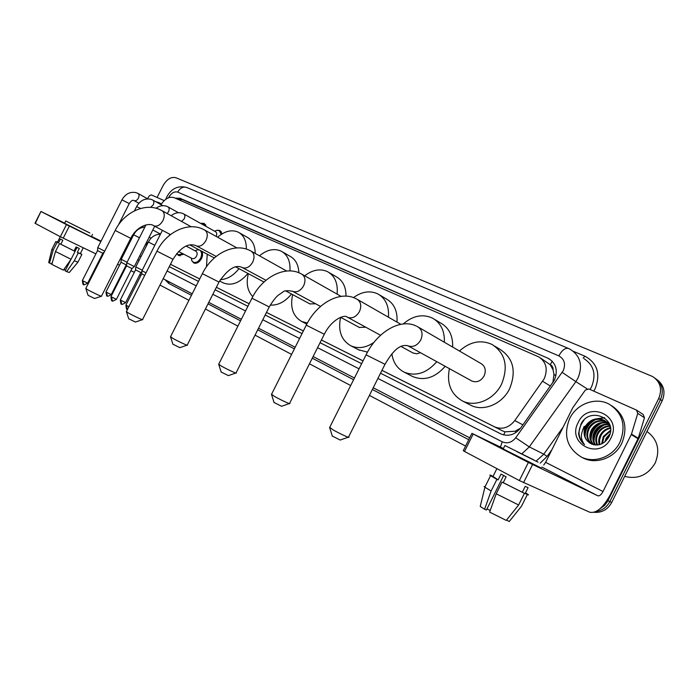 <?xml version="1.0" encoding="UTF-8"?>
<svg xmlns="http://www.w3.org/2000/svg" width="699" height="699" viewBox="0 0 699 699"><rect width="100%" height="100%" fill="white"/><g stroke="black" fill="none" stroke-linecap="round" stroke-linejoin="round"><path stroke-width="1.05" d="M201.758 251.282C202.911 253.318 202.824 255.764 201.495 258.613C199.224 262.431 196.646 263.881 193.737 262.955L191.875 260.832M183.828 254.209L178.533 255.511L176.751 253.501M381.96 370.348L494.813 426.958C502.345 429.824 509.003 427.692 514.796 420.58L544.268 378.657C548.068 369.116 546.216 361.855 538.702 356.874L174.007 197.642C169.35 196.279 165.016 198.612 160.988 204.632M552.874 382.72L553.966 374.349L553.058 369.823C553.18 367.403 552.245 365.699 550.253 364.695L552.254 361.217M550.253 364.695L553.058 369.823M381.942 370.374L502.904 431.047L505.001 431.833L515.084 431.239L520.58 428.12M170.469 264.292L199.704 278.953L170.486 264.274M216.358 287.306L249.167 303.768M266.468 312.444L303.375 330.959M321.418 340.011L363.034 360.885M549.999 364.59L540.633 358.106M216.367 287.289L249.176 303.75M266.485 312.427L303.383 330.942M321.426 339.994L363.052 360.867M147.166 241.138L146.257 246.188M197.695 249.744L198.647 249.622M187.061 245.629L187.175 246.616M217.31 230.242L219.967 230.521L222.107 233.833M201.758 223.217L204.283 223.488L206.319 226.563M188.031 216.34L190.058 217.476M173.02 209.683L175.335 210.976M501.139 434.053L380.527 373.214L501.026 434C508.523 436.849 515.137 434.752 520.877 427.709L554.342 380.23C558.117 370.785 556.255 363.567 548.776 358.596L179.984 198.263L175.169 198.149M177.895 199.337L182.282 199.573L548.776 358.596M157.083 197.468L163.103 185.567C166.86 179.154 171.141 176.55 175.947 177.747L652.621 376.534C660.398 381.811 662.434 389.107 658.738 398.421L607.571 501.419L604.539 505.482L599.821 508.916M465.586 446.058L369.404 395.398M350.68 385.533L309.465 363.821M291.588 354.402L255.048 335.153M237.905 326.127L205.419 309.01M188.922 300.325L159.975 285.07M656.815 379.505C663.971 384.887 665.754 391.99 662.171 400.833L611.721 502.459L609.851 501.559C606.793 507.273 602.215 510.576 596.107 511.485C602.215 510.576 606.793 507.273 609.851 501.559L660.459 399.636L609.851 501.559L607.973 500.659M655.094 378.246C662.268 383.629 664.05 390.758 660.459 399.636C664.05 390.758 662.268 383.629 655.094 378.246M169.28 266.651L198.481 281.382L169.28 266.642M215.117 289.77L247.892 306.311L215.117 289.77M302.038 333.615L265.174 315.022L302.038 333.624M320.063 342.72L361.636 363.69L320.063 342.711M584.154 426.39L582.625 430.217M611.721 502.459C607.693 509.597 601.813 512.883 594.08 512.315M543.735 465.045L545.613 462.336L572.839 407.639L585.369 390.051L588.864 388.959L636.457 410.068L637.759 413.371L631.477 434.105L638.274 438.247L610.14 495.014C603.115 507.797 596.317 513.538 589.72 512.227L519.348 480.562L528.374 462.441L597.872 495.809C599.515 496.185 601.219 494.752 603.001 491.519L631.477 434.105M636.876 410.339L643.167 414.472L644.461 417.74L638.274 438.247M503.429 448.505L471.921 433.363L473.188 434.027L464.503 451.432L519.348 480.562M464.503 451.432L463.28 450.689M473.188 434.027L528.374 462.441M516.753 451.571L538.047 462.161L516.753 451.571M492.996 476.456L498.116 479.89L501.008 474.097L506.12 476.823L503.228 482.642L524.425 493.337L518.623 504.984L506.259 520.406L489.641 512.122L496.203 493.782L502.013 482.118L503.228 482.642M503.271 448.837C502.092 448.295 502.074 448.339 503.201 448.968L541.428 468.155M533.538 459.741L504.923 445.525L533.538 459.741M506.557 520.039L509.213 521.533L521.524 506.181L527.308 494.577L525.202 493.45L528.086 487.657L525.211 486.382L522.31 492.201M527.308 494.577C528.741 495.137 528.881 495.023 527.728 494.254L525.561 492.926M485.106 486.67L484.136 486.495L484.844 487.194L490.576 475.687C489.405 474.901 489.632 474.822 491.24 475.469L493.005 476.421M490.576 475.687L496.902 479.365L491.109 490.986L484.59 509.256L486.452 509.982L503.638 475.512M498.116 479.89L496.902 479.365M484.844 487.194L491.109 490.986M509.213 521.533L509.588 521.07M480.379 505.831L480.23 506.452L484.59 509.256M490.235 510.462L486.976 508.933M502.013 482.118L524.425 493.337M496.203 493.782L518.623 504.984M646.968 431.458C657.637 439.444 660.372 449.981 655.173 463.061C647.877 475.154 637.715 479.601 624.67 476.386M569.668 418.561C576.605 403.865 595.583 396.7 609.1 404.127C622.73 413.022 626.356 425.708 619.961 442.187C613.04 456.84 594.412 463.778 581.28 457.024C566.976 448.068 563.106 435.241 569.668 418.561M611.905 405.839C624.784 414.9 628.086 427.386 621.822 443.28C614.928 457.889 596.343 464.791 583.237 458.055L581.603 457.198M606.435 421.873C599.235 419.793 593.512 421.986 589.274 428.443C586.347 434.892 587.309 440.178 592.167 444.311M606.103 421.593C598.755 419.251 592.901 421.383 588.523 428.006C585.517 434.699 586.618 440.09 591.817 444.171M607.684 423.113C601.105 422.03 595.967 424.38 592.271 430.173C589.641 435.757 590.139 440.632 593.792 444.8M607.387 422.79C600.642 421.462 595.356 423.777 591.529 429.745C588.82 435.538 589.432 440.519 593.364 444.695M608.777 424.573C602.931 424.337 598.423 426.774 595.242 431.895C592.918 436.622 593.032 441.008 595.6 445.053M608.514 424.188C602.477 423.751 597.811 426.172 594.508 431.466C592.097 436.403 592.306 440.929 595.137 445.018M609.703 426.276C604.652 426.757 600.817 429.195 598.187 433.598C596.203 437.434 596.002 441.235 597.584 445.01M609.493 425.831C604.233 426.137 600.223 428.583 597.453 433.17C595.373 437.224 595.251 441.191 597.068 445.053M610.428 428.295C606.269 429.343 603.158 431.667 601.105 435.276L599.576 439.828L599.786 444.581M610.271 427.762C605.867 428.679 602.573 431.047 600.38 434.857C598.685 438.037 598.292 441.331 599.209 444.73M610.577 430.89L603.997 436.954L602.346 443.577M610.611 430.165L603.272 436.534L601.656 443.909M609.72 434.979L606.854 438.605L605.797 441.104M610.122 433.66L606.147 438.194L604.749 442.03M610.21 426.233L604.67 420.623C597.068 417.714 590.926 419.732 586.251 426.687C583.158 433.668 584.408 439.164 590 443.192C597.427 446.801 603.683 444.791 608.777 437.146C618.676 418.614 589.746 406.058 581.018 423.996L578.589 433.319C579.043 438.002 581.026 441.777 584.539 444.634C580.118 438.85 580.353 432.69 585.264 426.137L586.033 425.333L585.517 426.268C582.669 433.38 584.163 439.016 590 443.192M610.594 428.976C609.685 425.036 607.466 422.1 603.927 420.178C596.841 417.329 590.873 419.042 586.033 425.333M609.318 423.594L606.846 422.039M609.336 423.638L608.121 423.236M609.056 423.376L607.815 422.912M609.764 424.704L609.257 424.625M609.65 424.389L608.986 424.258M610.961 437.958C600.258 460.973 566.207 444.171 578.178 422.554C588.174 400.029 622.844 415.521 610.961 437.958M602.389 425.534C597.016 429.072 594.106 433.904 593.661 440.021M599.602 423.725C594.08 427.316 591.109 432.235 590.699 438.483M604.399 417.661L596.509 418.823M593.932 420.064C588.13 423.743 585.054 428.845 584.687 435.363M604.277 424.922C597.435 428.705 594.019 434.306 594.028 441.742M601.463 423.14C594.508 426.949 591.039 432.637 591.074 440.187M604.705 417.88L597.715 418.745M595.766 419.522C588.558 423.402 585.002 429.23 585.089 437.015M584.084 420.029C577.208 429.055 577.357 437.259 584.539 444.634M348.251 437.242L340.16 440.047L332.261 436.01M329.718 427.334L332.846 429.745C339.399 433.537 350.749 438.762 348.731 437.067M471.397 380.763L471.965 381.077C476.875 382.816 480.929 381.095 484.127 375.896C486.312 370.444 485.298 366.346 481.104 363.602L418.605 327.281M459.453 351.029C469.868 341.671 480.72 339.469 492.009 344.424C505.394 353.257 508.584 366.477 501.594 384.074C494.149 399.679 475.311 407.587 462.45 400.955C450.899 394.271 446.547 383.498 449.396 368.644M494.909 346.215L500.03 349.369C513.346 358.159 516.552 371.256 509.65 388.661C502.293 404.101 483.594 411.877 470.794 405.28L469.536 404.625M289.325 403.576L281.566 406.276L274.025 402.467M271.579 394.227L274.218 396.263C280.247 399.749 291.562 404.974 289.736 403.437M403.244 323.96C412.829 315.677 422.554 313.711 432.41 318.062C440.781 322.833 444.765 330.898 444.354 342.248M434.699 319.443L440.711 323.06C449.046 327.822 453.031 335.826 452.646 347.071M412.899 352.925L416.796 353.825L420.414 352.672M436.77 361.689C426.713 373.214 415.853 376.709 404.205 372.165C397.259 368.565 393.153 362.475 391.894 353.886M445.167 366.311C435.189 377.705 424.398 381.13 412.794 376.604L411.755 376.062M235.834 373.03L228.363 375.616L221.137 371.999M218.761 364.144L221.006 365.874C226.572 369.098 237.843 374.315 236.183 372.908M353.502 297.608C361.855 291.553 369.954 290.321 377.801 293.895C385.647 298.403 389.194 306.171 388.461 317.215M379.644 294.987L386.311 298.936C394.122 303.427 397.679 311.142 396.98 322.09M359.26 327.394L365.795 327.228M373.991 342.361C365.909 347.875 358.185 349.011 350.819 345.778C341.243 340.16 337.835 330.671 340.605 317.32M367.499 352.121L358.718 349.841M187.052 345.175L179.844 347.656L172.889 344.196M170.573 336.691L172.504 338.176C177.651 341.156 188.861 346.363 187.349 345.079M304.703 275.799C312.619 269.753 320.238 268.372 327.578 271.675C334.908 275.913 338.089 283.392 337.101 294.113M329.08 272.558L336.228 276.734C342.772 280.404 346.031 286.878 346.014 296.149M309.893 303.899L315.633 303.777M307.394 323.043L301.706 321.496C292.916 316.306 289.902 307.35 292.654 294.628M142.386 319.679L135.414 322.056L128.703 318.735M126.432 311.536L128.1 312.82C132.871 315.581 144.02 320.771 142.64 319.592M259.451 255.799C267.018 249.63 274.279 248.093 281.225 251.168C287.621 254.812 290.539 261.4 289.963 270.932M282.466 251.893L289.971 256.218C295.546 259.294 298.508 264.807 298.857 272.741M252.793 296.629C247.455 291.064 245.969 283.41 248.337 273.659M291.483 293.999C285.078 301.846 277.992 305.533 270.251 305.07M101.329 296.245L94.575 298.517L88.083 295.319M85.863 288.416L87.314 289.517C91.744 292.086 102.814 297.258 101.538 296.175M217.599 237.214C224.842 230.993 231.745 229.316 238.307 232.19C243.785 235.24 246.459 240.875 246.345 249.089M239.355 232.784L247.123 237.223C252.435 240.168 255.126 245.567 255.205 253.422M238.997 268.661C233.361 275.703 227.149 279.364 220.351 279.635M206.467 266.826L207.254 254.2M247.927 273.44C239.888 282.946 231.719 286.127 223.427 282.964L222.876 282.684M183.802 213.973L215.51 231.701C216.882 232.636 217.109 234.217 216.201 236.437M214.654 231.22L216.769 230.312L219.163 230.591L221.233 234.383M146.004 272.828L141.967 270.723L141.731 273.807M144.719 275.371L141.731 273.833L125.916 305.087M200.683 223.418L203.479 223.558L205.296 225.995M131.98 268.573L116.418 299.347L110.949 296.699L126.563 265.838L131.997 268.565L134.295 266.581L126.79 262.798M104.719 251.168L97.746 247.638M83.688 284.502L82.875 280.876L87.698 283.139L102.832 253.265L97.528 250.6M186.056 246.031L195.895 251.238C197.293 252.19 197.511 253.816 196.55 256.105C195.266 258.254 193.815 259.076 192.173 258.551L178.525 251.448M195.047 250.784L197.197 249.823L199.285 249.962M199.931 250.303C201.906 252.051 202.133 254.672 200.622 258.167C198.49 261.749 196.07 263.104 193.343 262.239L191.736 260.561L191.229 258.062M142.238 270.19L135.781 266.896M141.897 271.649L140.866 272.531L135.554 269.875M182.911 253.737L178.131 254.803L176.742 253.475M107.288 295.904L106.519 292.331L111.255 294.55L126.257 264.886L121.014 262.265L121.242 259.32L127.052 262.291M147.472 198.699L149.324 195.877L151.281 194.89L164.169 200.613M140.98 275.301L139.678 274.873M134.322 272.322L130.914 270.688M125.444 268.058L124.815 267.752M119.52 265.218L117.589 264.283M101.897 256.751L101.224 256.428M95.877 253.859L60.332 236.734L66.475 224.615L100.822 241.574M64.666 223.164L40.953 211.465L35.308 223.435L60.332 236.734M41.293 211.648L66.475 224.615M123.435 252.732L124.343 253.187M137.738 259.783L139.057 260.439M91.482 236.402L101.049 241.12M71.167 223.706L88.991 232.592L71.167 223.706M77.039 247.394L75.02 251.378M70.879 259.547L65.173 270.801L66.632 271.631L74.295 260.788L78.279 252.924L77.309 252.4L80.315 253.597L83.251 247.796M57.467 242.247L58.463 242.955L60.455 239.023L62.823 240.29L60.822 244.222L75.064 251.395L71.062 259.285L63.382 270.155L51.84 264.388L55.501 251.483L59.502 243.602L60.822 244.222M64.596 223.296L91.333 236.69L92.504 234.383M89.909 233.003L65.776 220.98L89.909 233.003M80.368 253.492L81.888 254.375L78.279 252.924M57.528 242.125L55.833 241.548L57.143 242.326L53.15 250.19L49.498 263.06L51.516 263.977L52.504 262.038M58.463 242.955L57.143 242.326M74.295 260.788L77.965 262.16M51.927 249.263L53.15 250.19M66.632 271.631L69.288 272.488L77.86 262.274M49.62 262.649L48.694 262.518L49.498 263.06M64.937 267.962L64.072 269.665L65.435 270.286M77.309 252.4L79.293 248.468L76.086 246.939L74.085 250.871M59.502 243.602L75.064 251.395M55.501 251.483L71.062 259.285M155.632 201.653L158.953 202.596L161.224 204.239M159.547 202.928L161.408 203.951M139.573 228.556L139.433 227.996M142.587 227.402L142.849 226.03M145.13 226.537L145.086 225.192M145.654 225.043L145.575 225.672M134.636 233.117L134.488 232.601M141.416 226.756L141.495 227.708M550.489 386.075L542.669 381.322M503.734 434.953L505.001 431.833M515.084 431.239L516.404 432.2M553.966 374.349L555.932 375.721M180.307 200.386L181.155 199.224M522.904 424.861L514.796 420.58M502.633 430.916L494.551 426.827M549.816 359.426L547.815 358.133M377.906 378.439L502.258 441.82C507.325 443.9 511.808 442.554 515.713 437.784L563.272 370.645C565.867 363.961 564.39 359.041 558.833 355.887L177.686 192.103C174.304 191.22 171.29 193.029 168.642 197.537L168.538 197.747M558.833 355.887C562.048 350.112 565.273 347.639 568.514 348.478L570.629 349.526C580.485 356.167 582.94 365.691 577.977 378.107L575.854 381.645L587.108 388.836M165.715 199.32L166.493 198.787M573.311 351.3L584.967 356.228L583.158 358.071M584.967 356.228C597.383 363.131 600.773 373.956 595.137 388.696L593.774 391.134M590.043 389.483L591.546 386.87C596.387 374.708 593.932 365.341 584.181 358.77M551.904 449.693L547.107 456.395L540.178 463.157M468.767 439.697L372.366 389.492M353.598 379.714L312.287 358.203M294.366 348.871L257.739 329.797M240.561 320.85L207.996 303.89M191.465 295.284L168.809 283.479L164.947 279.644M658.738 398.421L662.171 400.833M562.214 372.41L575.854 381.645L529.3 446.897L543.787 454.167L563.149 427.106M515.713 437.784L529.3 446.897L521.856 453.808M536.168 461.087L543.787 454.167L547.107 456.395M469.693 437.827L373.231 387.762L469.693 437.827M354.454 378.01L313.108 356.551L354.454 378.01M295.188 347.246L258.534 328.224L295.188 347.246M241.347 319.303L208.756 302.387L241.347 319.303M192.216 293.798L163.182 278.726L192.216 293.798M167.087 270.994L196.227 285.847M212.837 294.305L245.541 310.976M262.789 319.766L299.574 338.517M317.564 347.683L359.059 368.836M169.027 281.767L168.809 283.479M502.258 441.82L500.432 447.063M165.785 199.259L166.834 196.847C171.43 188.424 178.07 185.296 186.755 187.481C183.199 186.371 180.176 187.909 177.686 192.103M182.282 199.573L179.984 198.263M541.952 467.107L597.872 495.809M545.613 462.336L603.001 491.519M638.082 438.736L631.276 434.595M532.577 464.547L523.551 482.668M644.461 417.74L637.759 413.371M407.561 345.594L408.033 345.848C413.109 347.525 417.347 345.568 420.763 339.959C423.157 334.052 422.187 329.683 417.862 326.844L416.595 326.18M471.965 381.077L407.823 345.734C399.112 343.821 392.069 352.279 384.992 364.293L366.075 354.839M347.254 317.11L347.674 317.337C352.296 318.831 356.219 316.909 359.452 311.562C361.759 305.944 360.955 301.828 357.023 299.224L355.774 298.569C340.002 290.408 316.865 303.235 306.284 325.166L306.267 325.192M289.613 403.332L324.31 334.262L306.284 325.166L271.43 394.507M292.365 291.186L292.732 291.378C296.961 292.724 300.605 290.845 303.681 285.734C305.909 280.36 305.236 276.481 301.662 274.078L300.421 273.44C284.816 265.375 262.073 277.285 251.955 298.237L218.638 364.38M320.544 306.433L292.514 291.265C287.132 290.33 283.846 290.653 282.667 292.217L278.735 294.847C276.131 296.717 272.968 300.753 269.246 306.94L251.955 298.237M242.186 267.49L242.509 267.656C246.389 268.87 249.796 267.027 252.723 262.125C254.882 256.996 254.322 253.318 251.046 251.098L249.831 250.469C234.392 242.518 212.068 253.606 202.369 273.667L202.361 273.693M187.262 345L219.005 282.073L202.369 273.667L170.469 336.892M196.148 245.742L196.428 245.891C200.001 246.983 203.191 245.183 205.987 240.482C208.066 235.563 207.612 232.068 204.606 230.006L203.409 229.386C188.153 221.548 166.266 231.919 156.952 251.168L156.943 251.186M142.57 319.53L173.002 259.277L156.952 251.168L126.353 311.71M153.745 225.716L153.99 225.847C157.301 226.834 160.289 225.069 162.963 220.552C164.981 215.825 164.606 212.505 161.845 210.591L160.656 209.98C145.593 202.256 124.142 211.989 115.195 230.469L115.186 230.487M101.486 296.123L130.73 238.324L115.195 230.469L85.785 288.556M128.861 306.739L125.899 305.14C126.344 308.792 126.729 310.12 127.043 309.133L126.502 305.515M183.409 213.789L183.654 213.894C185.043 214.864 185.235 216.507 184.248 218.831L181.565 221.452M112.303 300.753L111.525 297.058M167.743 206.773L167.97 206.869C169.315 207.813 169.499 209.429 168.52 211.718L167.157 213.51M116.392 299.399C109.76 302.929 113.605 299.888 112.085 300.64C111.779 301.61 111.403 300.299 110.949 296.699L110.975 296.656M152.522 199.958L152.749 200.054C154.051 200.971 154.217 202.553 153.247 204.816L150.643 207.385M140.586 208.468L136.602 206.616M146.982 207.385L148.756 207.306M137.738 193.335L137.956 193.431C139.223 194.322 139.381 195.877 138.419 198.105C137.231 200.159 135.877 201.032 134.357 200.735L134.025 200.578M118.341 225.148L129.263 203.575L121.949 199.853M82.875 280.876L82.377 280.517M140.857 272.549L125.637 302.641L120.324 300.011M121.617 304.021L120.875 300.404M154.837 245.279L148.354 242.046C151.176 236.882 155.195 234.279 160.421 234.226M139.477 237.73L133.64 234.82C136.218 230.05 139.949 227.49 144.833 227.131M106.519 292.331L105.995 291.946M123.609 252.391L124.509 252.855M137.79 259.67L139.101 260.343M125.488 248.669L126.397 249.132M139.704 255.895L141.015 256.559M69.367 226.065L63.225 238.176M502.904 431.047L494.813 426.958M568.514 348.478L186.755 187.481M471.921 433.363L463.254 450.733M492.812 476.805L496.893 468.636M503.201 448.968L504.923 445.525M480.23 506.452L484.914 487.247M603.927 420.178L604.67 420.623M581.28 457.024L583.237 458.055M332.331 436.246L329.736 427.814M415.861 325.839C399.924 318.298 377.014 332.191 366.093 354.804L329.552 427.674M462.45 400.955L470.794 405.28M384.974 364.328L348.591 436.945M324.327 334.227C331.815 319.128 344.764 314.131 347.455 317.215L380.553 335.275M274.087 402.659L271.588 394.629M400.859 324.31L357.617 299.556M404.205 372.165L412.794 376.604M413.362 353.178L400.99 346.424M221.19 372.156L218.77 364.485M341.103 296.376L302.134 274.349M350.819 345.778L359.592 350.295M269.229 306.966L236.087 372.82M359.636 327.595L340.631 317.311M219.014 282.047C227.848 268.984 235.607 264.152 242.291 267.542L265.969 280.273M172.933 344.336L170.582 336.979M286.686 271.037L251.439 251.317M301.706 321.496L306.817 324.126M310.207 304.065L285.777 290.933M173.02 259.259C180.814 247.123 188.538 242.623 196.201 245.768L216.131 256.428M128.738 318.849L126.449 311.789M236.917 247.927L204.929 230.189M263.986 282.029L235.694 266.896M130.739 238.307C136.829 226.1 149.175 222.299 153.763 225.725L170.442 234.602M88.118 295.424L85.872 288.626M191.238 226.773L162.116 210.74M219.573 280.989L223.427 282.964M214.322 257.966L189.779 244.903M171.168 215.72C174.593 212.959 178.175 212.103 181.915 213.151L183.654 213.894M214.707 231.255L216.769 230.312M219.407 230.731L221.408 231.85M162.395 230.321L141.958 270.74M169.901 234.322L169.298 235.528M156.034 208.267C159.32 205.847 162.71 205.13 166.213 206.118L167.97 206.869M178.446 212.706L168.109 206.948M203.706 223.689L205.672 224.781M145.925 224.973L126.781 262.815L126.554 265.865M154.706 226.231L134.313 266.564M134.479 210.81L136.62 206.572C140.141 200.482 144.929 198.062 150.975 199.294L152.749 200.054M162.867 205.681L152.871 200.124M87.681 283.182C81.224 286.625 84.701 283.532 83.461 284.379C83.181 285.341 82.814 284.065 82.36 280.552L97.519 250.618L97.746 247.664L121.967 199.818C125.444 193.824 130.171 191.439 136.174 192.671L137.956 193.431M138.9 203.234L133.806 200.499C132.705 199.765 131.194 200.779 129.28 203.54M147.751 198.857L138.079 193.492M102.84 253.256L104.291 252.007M195.091 250.81L197.197 249.823M191.308 258.106L191.736 260.561M193.343 262.239L195.405 263.305M125.619 302.684C119.747 306.127 122.456 303.165 121.408 303.908C121.119 304.86 120.744 303.576 120.298 300.054L135.554 269.893L135.781 266.922L148.363 242.037M178.131 254.803L180.159 255.851M111.237 294.594C105.427 297.984 108.118 295.057 107.078 295.791C106.781 296.734 106.414 295.467 105.977 291.99L121.014 262.265M160.499 234.069L152.801 229.997M151.071 238.202L149.158 237.206M133.64 234.812L121.233 259.338M40.953 211.465L34.967 223.252M57.423 242.335L60.28 236.699M64.579 223.331L65.776 220.98M77.947 262.151L81.835 254.471M48.694 262.518L51.875 249.403L55.833 241.548"/></g></svg>
